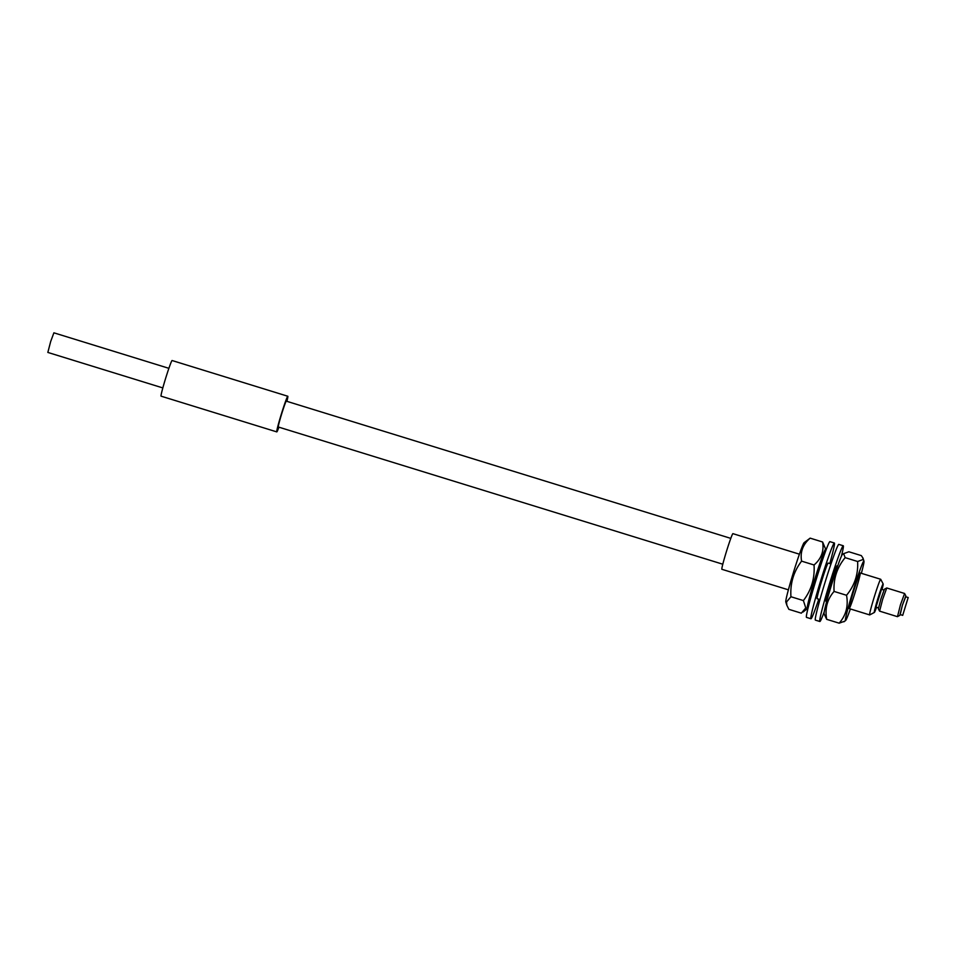 <?xml version="1.0" encoding="UTF-8"?>
<svg xmlns="http://www.w3.org/2000/svg" width="956" height="956" viewBox="0 0 956 956"><rect width="100%" height="100%" fill="white"/><g stroke="black" fill="none" stroke-linecap="round" stroke-linejoin="round"><path stroke-width="1.43" d="M905.726 596.759L902.345 605.315L900.217 614.588M905.822 595.827L904.603 593.533M897.505 616.596L900.456 604.801L904.591 593.497M904.567 593.473L886.762 587.976L882.627 599.388L879.592 611.135L897.409 616.656M908.188 597.524L905.523 596.699L902.356 605.411L900.014 614.529L902.691 615.353L908.188 597.524L902.691 615.353M907.101 601.097L903.79 611.78L907.101 601.097M882.03 589.446A14.926 0.729 107.2 0 0 883.165 583.961A14.926 0.729 107.2 0 0 878.11 597.751A14.926 0.729 107.2 0 0 874.322 612.449A14.926 0.729 107.2 0 0 874.37 612.449A14.926 0.729 107.2 0 0 876.533 607.275M883.165 583.961A14.926 0.729 107.2 0 0 883.153 583.937L880.715 579.3A18.654 0.908 -72.8 0 1 880.715 579.3A18.654 0.908 -72.8 0 1 880.727 579.348M874.37 612.449L869.721 614.911A18.654 0.908 -72.8 0 1 869.673 614.923A18.654 0.908 -72.8 0 1 869.661 614.911A18.654 0.908 -72.8 0 1 874.346 596.687A18.654 0.908 -72.8 0 1 880.679 579.264A18.654 0.908 -72.8 0 1 880.691 579.276M788.389 589.828L721.9 569.298A18.654 0.908 -72.8 0 1 721.9 569.298A18.654 0.908 -72.8 0 1 721.888 569.298A18.654 0.908 -72.8 0 1 726.572 551.062A18.654 0.908 -72.8 0 1 732.905 533.651A18.654 0.908 -72.8 0 1 732.917 533.663M878.456 607.873L875.983 607.108L881.492 589.29M879.592 611.135L878.361 608.805L880.93 598.874L884.408 589.219L886.738 587.988M907.053 601.121L903.79 611.78L907.053 601.121M861.368 573.313A31.118 1.518 107.2 0 0 863.961 561.148A31.118 1.518 107.2 0 0 863.471 561.435A31.118 1.518 107.2 0 0 852.119 594.011A31.118 1.518 107.2 0 0 845.642 620.468A31.118 1.518 107.2 0 0 845.929 620.109A31.118 1.518 107.2 0 0 850.362 608.96M857.616 561.495L862.862 559.595L862.981 558.089L861.332 555.615L848.868 551.767L843.634 553.667L845.152 557.647L857.616 561.495C858.345 574.174 854.64 585.442 846.538 595.277C848.498 605.996 846.048 615.294 839.165 623.181L844.411 621.292M843.634 553.667L842.391 554.492A31.118 1.518 107.2 0 0 842.117 554.839A31.118 1.518 107.2 0 0 831.385 585.347A31.118 1.518 107.2 0 0 824.084 613.812L826.701 619.333L839.165 623.181M869.673 614.923L849.203 608.602A18.654 0.908 -72.8 0 1 853.35 592.099A18.654 0.908 -72.8 0 1 859.958 573.182A18.654 0.908 -72.8 0 1 860.209 572.955A18.654 0.908 -72.8 0 1 856.062 589.458A18.654 0.908 -72.8 0 1 849.442 608.363M845.152 557.647C837.05 567.482 833.357 578.739 834.074 591.429L846.538 595.277M834.074 591.429C827.203 599.316 824.741 608.614 826.701 619.333M826.677 601.647L826.056 601.455A18.654 0.908 -72.8 0 1 826.056 601.455A18.654 0.908 -72.8 0 1 830.645 583.483A18.654 0.908 -72.8 0 1 837.05 565.797A18.654 0.908 -72.8 0 1 837.062 565.809L837.683 566M824.251 611.768A39.638 1.936 -72.8 0 1 819.89 621.508L815.408 620.133A39.638 1.936 -72.8 0 1 815.408 620.133A39.638 1.936 -72.8 0 1 825.183 581.929A39.638 1.936 -72.8 0 1 838.77 544.37A39.638 1.936 -72.8 0 1 838.794 544.382A39.638 1.936 -72.8 0 1 838.818 544.382M819.89 621.508A39.638 1.936 -72.8 0 1 819.866 621.508A39.638 1.936 -72.8 0 1 829.629 583.303A39.638 1.936 -72.8 0 1 843.228 545.745A39.638 1.936 -72.8 0 1 843.252 545.756A39.638 1.936 -72.8 0 1 841.388 556.261M819.973 599.579L817.153 598.707A18.654 0.908 -72.8 0 1 817.129 598.695A18.654 0.908 -72.8 0 1 821.861 580.352A18.654 0.908 -72.8 0 1 828.159 563.06A18.654 0.908 -72.8 0 1 828.183 563.072M818.79 599.209A39.638 1.936 -72.8 0 1 810.963 618.759L806.505 617.385A39.638 1.936 -72.8 0 1 806.458 617.349A39.638 1.936 -72.8 0 1 816.52 578.392A39.638 1.936 -72.8 0 1 829.892 541.634L834.349 543.008A39.638 1.936 -72.8 0 1 834.397 543.032A39.638 1.936 -72.8 0 1 829.784 563.562M810.963 618.759A39.638 1.936 -72.8 0 1 810.915 618.723A39.638 1.936 -72.8 0 1 820.977 579.766A39.638 1.936 -72.8 0 1 834.349 543.008M825.506 551.361A31.118 1.518 107.2 0 0 825.554 551.086A31.118 1.518 107.2 0 0 825.685 549.33A31.118 1.518 107.2 0 0 816.878 572.453A31.118 1.518 107.2 0 0 807.294 606.821A31.118 1.518 107.2 0 0 807.366 608.649A31.118 1.518 107.2 0 0 808.382 606.869M786.86 605.279L785.796 601.993A31.118 1.518 107.2 0 1 785.928 600.225A31.118 1.518 107.2 0 1 794.866 567.9A31.118 1.518 107.2 0 1 804.115 542.673L810.15 538.144C802.873 544.394 800.017 552.066 801.582 561.136C793.623 571.58 790.074 583.447 790.935 596.735L786.525 601.993L786.86 605.279L788.867 609.331L801.331 613.178L805.753 607.92L803.399 600.583C811.357 590.151 814.906 578.284 814.046 564.984C821.312 558.734 824.168 551.062 822.614 541.992L825.685 549.33M811.07 596.831L810.915 596.783A18.654 0.908 -72.8 0 1 810.951 595.66A18.654 0.908 -72.8 0 1 816.496 575.667A18.654 0.908 -72.8 0 1 821.921 561.136A18.654 0.908 -72.8 0 1 821.993 561.411M810.15 538.144L822.614 541.992M790.935 596.735L803.399 600.583M801.582 561.136L814.046 564.984M162.831 387.921L47.836 352.429L50.68 341.507L53.883 332.819L168.889 368.323M278.925 427.177A18.654 0.908 -72.8 0 1 276.81 431.897L161.086 396.166A18.654 0.908 -72.8 0 1 161.014 395.772A18.654 0.908 -72.8 0 1 166.26 376.317A18.654 0.908 -72.8 0 1 172.092 360.52L287.816 396.25A18.654 0.908 -72.8 0 1 287.876 396.644A18.654 0.908 -72.8 0 1 286.896 401.329M276.81 431.897A18.654 0.908 -72.8 0 1 276.738 431.491A18.654 0.908 -72.8 0 1 281.984 412.048A18.654 0.908 -72.8 0 1 287.816 396.25M722.82 564.219L278.316 426.997A13.527 0.657 -72.8 0 1 278.28 426.699A13.527 0.657 -72.8 0 1 282.08 412.598A13.527 0.657 -72.8 0 1 286.298 401.15L730.79 538.371M899.775 615.413L897.445 616.644M881.492 589.278L883.953 590.043M732.905 533.651L799.395 554.181M828.159 563.06L830.979 563.92M860.209 572.955L880.679 579.264M845.642 620.468L843.921 621.806M863.961 561.148L862.981 558.089M838.794 544.382L843.252 545.756M807.366 608.649L802.98 612.067"/></g></svg>

